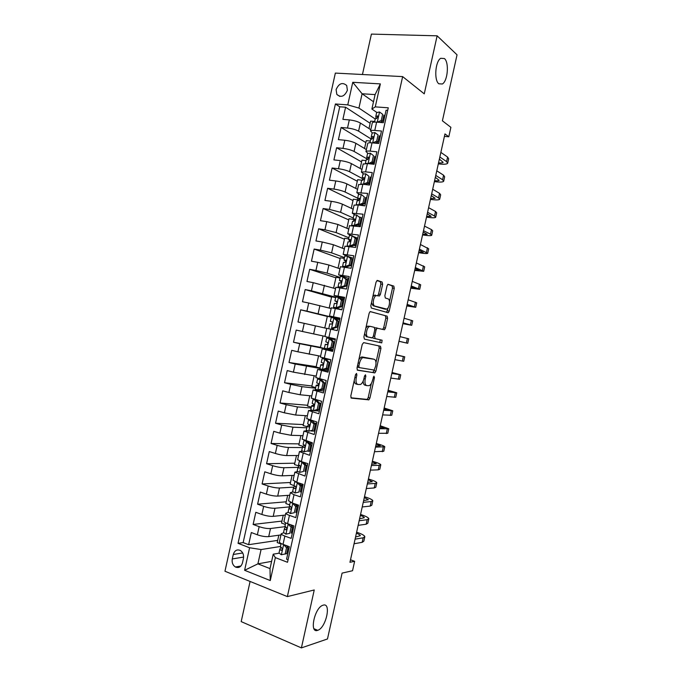 <?xml version="1.0" encoding="UTF-8"?>
<svg xmlns="http://www.w3.org/2000/svg" width="682" height="682" viewBox="0 0 682 682"><rect width="100%" height="100%" fill="white"/><g stroke="black" fill="none" stroke-linecap="round" stroke-linejoin="round"><path stroke-width="1.02" d="M356.507 373.429L355.51 374.733L350.795 396.02L351.341 398.126L368.868 399.848L369.917 398.075L374.469 377.564L373.907 376.157L372.594 380.036C371.886 382.883 370.786 384.75 369.277 385.645L366.856 385.654C365.117 385.04 364.572 382.815 365.228 378.97L365.833 376.276L365.475 374.802L364.503 376.072L363.898 378.783C363.191 381.656 362.057 383.557 360.514 384.469L357.982 384.486C356.183 383.855 355.612 381.588 356.277 377.683L356.882 374.938L356.507 373.429M438.833 83.792L442.371 83.988C447.759 81.047 449.302 62.437 444.434 58.558L440.725 58.285C435.261 61.329 433.897 80.348 438.833 83.792L442.371 83.988M317.624 630.347L317.727 630.313C326.039 627.952 331.631 602.291 323.208 605.156L322.893 605.258C314.53 607.662 309.057 633.731 317.624 630.347M336.115 89.581L336.814 94.423C341.034 97.901 344.555 96.52 347.385 90.288L346.712 85.506C342.483 81.959 338.945 83.323 336.115 89.581M382.628 284.351L382.142 282.058L377.436 280.421L376.055 282.101L370.803 305.749L371.315 308.025L388.271 312.731L389.209 311.111L394.256 288.333L393.812 286.099L387.956 284.266L387.044 285.869L384.853 295.758L385.321 298.008L388.049 298.869C390.598 299.407 389.55 307.897 386.788 309.125L374.844 306.082C372.184 305.596 373.173 296.909 376.046 295.604L379.473 295.962L380.411 294.343L382.628 284.351L380.837 284.019L380.351 281.726L376.899 280.532M250.089 581.456L241.189 621.609L301.401 647.9L327.479 638.974L342.091 573.11L352.543 570.732L354.631 561.303L349.951 562.292L444.962 133.928L448.799 136.775L450.887 127.338L442.405 120.808L457.042 54.833L437.128 35.822L371.409 34.1L362.449 74.509M301.401 647.9L314.24 589.973L287.361 596.597L402.644 76.606L424.255 93.852L437.128 35.822M363.642 342.628L362.227 344.427L356.993 368.067L357.521 370.224L374.878 372.875L375.893 371.153L380.94 348.374L380.471 346.251L363.642 342.628M363.898 336.908L369.141 313.268L370.113 311.589L387.137 316.175L387.598 318.358L385.441 328.102L384.486 329.756L377.095 328.213L376.114 329.883L374.657 336.456L375.151 338.639L382.091 340.216L381.741 342.884L364.418 339.133L363.898 336.908M370.138 123.272L345.586 107.219L342.893 119.376L349.312 119.904L347.505 128.046C352.048 128.574 355.74 129.606 358.579 131.149L371.196 139.017M365.859 142.589L341.094 127.483L338.4 139.64L344.802 140.253L342.995 148.395C347.522 148.966 351.221 149.98 354.086 151.438L366.916 158.872M361.571 161.915L336.601 147.747L333.907 159.903L340.292 160.602L338.485 168.744C343.003 169.366 346.703 170.355 349.593 171.719L362.261 178.505M357.291 181.233L332.108 168.011L329.415 180.167L335.783 180.952L333.975 189.093C338.485 189.758 342.193 190.73 345.092 192.009L357.666 198.198M353.012 200.559L327.624 188.275L324.93 200.431L331.273 201.301L329.466 209.434L340.599 212.29L353.276 218.001M348.724 219.877L323.132 208.539L320.438 220.695L326.763 221.641L324.956 229.783L336.098 232.571L348.886 237.796M344.444 239.194L318.639 228.802L315.945 240.951L322.254 241.991L320.446 250.123L331.605 252.852L344.495 257.591M340.165 258.512L314.146 249.058L311.452 261.215L317.744 262.331L315.937 270.464L327.113 273.124L340.113 277.386M335.876 277.821L309.662 269.313L306.968 281.47L313.234 282.672L311.427 290.805L335.723 297.182M331.597 297.139L305.169 289.569L302.476 301.725L308.724 303.013L306.926 311.145L339.789 319.082M327.317 316.448L300.685 309.824L297.991 321.981L304.215 323.345L302.416 331.486L324.982 336.354M302.416 331.486L296.193 330.079L293.499 342.236L320.472 347.351M322.995 335.936L320.429 347.522L332.876 350.25L299.713 343.685L297.906 351.818L291.708 350.335L289.015 362.483L316.184 366.66M319.926 368.433L295.204 364.026L293.396 372.159L287.216 370.582L284.522 382.73L311.904 385.969M315.544 388.22L301.947 386.66L290.694 384.358L288.895 392.491L282.732 390.837L280.038 402.985L307.625 405.27M311.154 408.007L297.454 406.924L286.193 404.69L284.385 412.823L278.239 411.084L275.545 423.232L303.345 424.579M306.772 427.793L292.962 427.196L281.683 425.022L279.884 433.155L273.755 431.331L271.061 443.479L299.066 443.88M302.382 447.571L288.469 447.46C285.315 447.315 281.555 446.608 277.173 445.355L275.375 453.479L269.271 451.578L266.577 463.717L294.786 463.189M298 467.358L283.976 467.724C280.805 467.664 277.037 466.982 272.672 465.678L270.873 473.811L264.778 471.816L262.093 483.964L290.515 482.489M293.891 487.118L279.484 487.988C276.295 488.022 272.519 487.357 268.162 486.01L266.364 494.135L260.294 492.063L257.6 504.203L286.235 501.79M289.816 506.862L274.991 508.252C271.786 508.371 268.009 507.732 263.661 506.334L261.862 514.467L255.81 512.301L253.116 524.449L259.16 526.657C263.491 528.107 267.276 528.721 270.507 528.516L285.136 526.657M281.956 521.091L253.116 524.449M288.085 559.726L286.568 559.155L289.33 546.691L283.03 544.347C280.754 543.477 279.543 542.684 279.398 541.985L279.467 541.687M283.567 532.804L281.223 533.767C281.368 534.449 282.587 535.217 284.863 536.069L291.171 538.379L293.933 525.916L287.608 523.665C285.332 522.83 284.113 522.088 283.951 521.449L284.01 521.176M288.179 512.395L285.775 513.231C285.937 513.844 287.165 514.569 289.449 515.387L295.775 517.612L298.537 505.149L292.194 502.975L288.554 500.665M292.834 491.995L290.327 492.685L294.027 494.706L300.378 496.837L303.14 484.373L296.781 482.293L293.107 480.154M297.574 471.594L294.88 472.149L304.982 476.062L307.744 463.598L301.367 461.603L297.65 459.642M302.433 451.211L299.432 451.603L309.585 455.286L312.356 442.823L302.203 439.123M307.505 430.862L303.984 431.058L314.197 434.511L316.96 422.047L306.747 418.612M313.004 410.581L308.545 410.513L318.801 413.735L321.563 401.263L311.299 398.092M323.848 390.965L313.098 389.968L323.404 392.951L326.175 380.488L315.843 377.572M328.306 370.88L317.65 369.422L328.016 372.176L330.779 359.704L320.395 357.053M332.756 350.787L322.211 348.869L332.62 351.392L335.391 338.92L324.939 336.541L326.763 328.323M326.763 328.315L337.232 330.608L339.994 318.136L329.5 315.988L339.883 318.639M331.316 307.795L341.835 309.824L344.606 297.352L334.052 295.434L344.342 298.546M335.859 287.275L346.447 289.04L349.21 276.56L338.613 274.88L348.792 278.452M340.412 266.747L351.06 268.248L353.822 255.776L343.165 254.326L347.436 256.185M344.964 246.219L355.663 247.455L358.434 234.983L347.726 233.764L350.94 235.443M349.516 225.691L360.275 226.671L363.037 214.191L352.279 213.202L354.896 214.83M354.06 205.163L358.263 204.975L364.887 205.879L367.649 193.398L356.839 192.648L359.09 194.276M358.613 184.626L362.85 184.268L369.491 185.078L372.261 172.606L365.603 171.847L361.4 172.086L363.404 173.765M363.165 164.098L367.436 163.561L374.103 164.285L376.873 151.805L370.198 151.131C367.777 150.91 366.362 151.037 365.953 151.523L367.803 153.28M367.717 143.561L367.777 143.297C368.195 142.785 369.61 142.64 372.031 142.853L378.715 143.493L381.477 131.012L374.785 130.424C372.363 130.236 370.94 130.407 370.514 130.953L372.244 132.811M349.312 119.904C353.856 120.416 357.547 121.456 360.377 123.033L370.786 129.716M344.802 140.253C349.329 140.807 353.029 141.83 355.885 143.322L366.379 149.588M340.292 160.602C344.811 161.208 348.511 162.205 351.392 163.612L361.98 169.46M335.783 180.952C340.292 181.6 343.992 182.58 346.891 183.893L357.573 189.34M331.273 201.301C335.774 201.991 339.483 202.955 342.398 204.174L353.165 209.204M326.763 221.641L337.897 224.455L348.766 229.075M322.254 241.991L333.404 244.736L344.359 248.947M317.744 262.331L328.912 265.017L339.951 268.81M340.591 298.588L344.103 299.603L340.616 298.614M313.234 282.672L335.553 288.682M308.724 303.013L331.145 308.545M304.215 323.345L326.746 328.409M297.906 351.818L320.583 356.209M293.396 372.159L316.175 376.072M325.229 369.235L328.553 369.738L325.263 369.218M288.895 392.491L300.148 394.767L311.776 395.935M284.385 412.823L295.656 415.031L307.369 415.79M279.884 433.155L291.163 435.304L302.97 435.645M275.375 453.479C279.748 454.758 283.516 455.457 286.67 455.567L298.571 455.499M270.873 473.811C275.23 475.132 279.006 475.806 282.178 475.831L294.172 475.354M266.364 494.135C270.72 495.507 274.488 496.164 277.693 496.095L289.765 495.209M261.862 514.467C266.202 515.882 269.978 516.513 273.201 516.359L285.366 515.055M242.442 562.974L243.44 558.481C243.986 554.969 242.988 552.318 240.456 550.51C237.021 549.087 234.625 550.408 233.27 554.483L232.272 558.95C231.735 562.522 232.767 565.207 235.375 566.998C238.76 568.336 241.113 566.998 242.442 562.974M287.361 596.597L224.958 571.243L335.348 73.093L402.644 76.606M345.586 107.219L339.73 106.784L335.408 103.979L238.044 543.324L249.603 547.757L261.07 549.556L280.455 546.478M335.408 103.979L347.76 104.875L352.756 82.3L380.36 83.895L375.271 106.869L388.271 107.807L287.514 562.283L275.349 557.62L270.268 580.561L244.608 570.288L249.603 547.757M379.985 137.747L379.013 137.125M375.535 157.849L374.546 157.269M371.076 177.951L370.079 177.405M366.618 198.053L365.552 197.524M362.159 218.155L359.61 216.987M357.709 238.257L354.077 236.748M353.25 258.35L348.809 256.696L351.912 259.356L347.462 256.193L344.836 256.048M319.398 411.058L314.777 410.717M314.939 431.143L311.163 430.998M310.489 451.228L307.88 451.228M306.039 471.313L304.914 471.347M301.589 491.398L300.455 491.475M297.13 511.474L295.997 511.594M339.73 106.784L243.15 542.599L248.632 544.688L251.326 532.54L257.353 534.79C261.683 536.248 265.469 536.862 268.708 536.615L280.967 534.91M292.68 531.559L291.529 531.713M387.708 110.331L386.089 110.211L383.327 122.692L376.626 122.138C374.196 121.967 372.764 122.163 372.338 122.726L372.27 123.024M263.661 506.334L257.6 504.203M268.162 486.01L262.093 483.964M272.672 465.678L266.577 463.717M277.173 445.355L271.061 443.479M281.683 425.022L275.545 423.232M286.193 404.69L280.038 402.985M290.694 384.358L284.522 382.73M295.204 364.026L289.015 362.483M299.713 343.685L293.499 342.236M300.685 309.824L306.926 311.145M305.169 289.569L311.427 290.805M309.662 269.313L315.937 270.464M314.146 249.058L320.446 250.123M318.639 228.802L324.956 229.783M323.132 208.539L329.466 209.434M327.624 188.275L333.975 189.093M332.108 168.011L338.485 168.744M336.601 147.747L342.995 148.395M341.094 127.483L347.505 128.046M373.497 101.763L362.099 93.766L358.928 108.08L375.219 118.992M261.07 549.556L257.907 563.852L270.012 568.6L273.209 554.185L275.349 557.62M271.624 561.363L257.907 563.852L244.608 570.288M288.23 551.636L287.071 551.832M278.989 553.204L273.209 554.185M444.417 136.391L448.799 136.775M354.631 561.303L350.505 559.794M376.72 112.351L371.886 109.043L375.091 94.602L362.099 93.766L352.756 82.3M384.443 117.636L383.48 116.972M281.01 543.972L277.199 542.557L278.827 535.208M277.676 540.391L248.632 544.688M243.15 542.599L238.044 543.324M285.349 524.424L281.521 523.051L283.243 515.285M289.68 504.876L285.843 503.555L287.659 495.362M294.769 485.951L293.465 487.801L294.684 488.636C295.877 488.457 296.141 487.681 295.459 486.326L290.165 484.058L292.075 475.439M299.031 465.994L294.488 464.553L296.491 455.508M302.961 446.309L298.81 445.056L300.907 435.585M307.019 426.668L303.132 425.551L305.323 415.653M311.35 407.111L307.454 406.046L309.747 395.731M315.689 387.555L311.785 386.541L314.163 375.799M320.02 367.999L316.107 367.035L318.579 355.868M328.869 349.491L328.997 348.92M331.23 338.818L331.409 338.025M339.781 319.091L327.351 316.303L324.768 327.957M333.251 329.73L333.447 328.826M335.68 318.758L335.825 318.102M335.629 297.582L331.674 296.798L329.184 308.025M339.968 278.017L336.004 277.284L333.609 288.085M344.308 258.452L340.327 257.762L338.025 268.145M348.647 238.888L344.649 238.248L342.441 248.214M353.199 219.348L348.979 218.734L346.865 228.274M357.982 199.835L353.302 199.212L351.281 208.325M361.792 180.193L357.632 179.698L355.706 188.385M365.995 160.611L361.963 160.176L360.13 168.437M370.335 141.038L366.285 140.654L364.546 148.497M375.271 106.869L371.886 109.043M358.928 108.08L347.76 104.875M374.674 121.464L370.616 121.132L368.971 128.548M270.012 568.6L270.268 580.561M380.36 83.895L375.091 94.602M354.222 380.556C354.41 382.653 355.075 383.813 356.217 384.043L357.649 384.401M363.174 381.067C363.216 383.548 363.856 384.929 365.109 385.219L366.541 385.577M350.898 397.802L367.138 399.396L368.195 397.632L371.349 383.378M375.978 362.509L379.201 347.982L378.834 345.893M357.189 370.028L372.815 372.517L374.307 370.045M358.843 366.098L359.218 367.607L374.145 370.062L375.705 366.004C376.37 362.227 375.85 359.977 374.154 359.269L362.807 357.59C361.298 358.502 360.19 360.369 359.491 363.199L358.843 366.098L357.496 365.774M357.215 367.044L359.167 367.589M372.525 358.885L374.154 359.269M358.868 359.602L361.034 357.172L362.227 356.967L372.406 358.86M370.173 311.563L387.137 316.175M382.611 329.432L383.693 327.735L385.85 317.991L385.39 315.817M377.478 328.144L375.714 327.769L374.878 328.247M372.832 337.402L373.386 338.246L382.091 340.216M379.772 342.543L380.343 339.832M370.394 326.38L369.312 326.55C366.362 327.846 365.288 336.686 368.033 337.01L372.363 337.846L373.352 336.158L374.819 329.559L374.324 327.36L370.394 326.38M370.309 326.354L367.53 326.167L365.876 327.999M364.64 333.583L366.26 336.618L368.033 337.01M371.98 337.914L366.26 336.618M377.717 295.604L378.629 294.002L380.837 284.019M375.415 295.101L374.256 295.255L372.79 296.823M371.477 302.723L373.063 305.724L374.844 306.082M384.188 308.963L373.063 305.724M389.499 301.563L392.508 288.009L392.048 285.775L387.87 284.326M388.271 312.731L386.524 312.382L388.126 307.752M281.282 554.73L286.653 553.707L281.282 554.73L279.023 552.949M287.608 549.428L288.716 549.436M285.161 553.972L286.534 547.782L283.703 544.594M286.653 553.707L288.026 547.535L286.534 547.782M286.244 545.54L288.026 547.535M364.751 537.084L363.838 541.193L362.151 542.335L354.06 543.759M356.626 532.199L357.931 532.651C362.227 534.185 364.529 535.532 364.836 536.7L363.156 537.808L355.083 539.155M280.856 547.407L279.842 549.257L281.01 550.314C282.246 550.135 282.476 549.342 281.7 547.944L280.43 546.597M355.561 537.024L360.335 535.685C360.173 534.986 358.868 534.168 356.396 533.222M289.739 533.341L285.843 534.151L289.739 533.341L291.112 527.152L287.591 523.657L289.449 515.387M285.843 534.151L283.559 532.48M292.041 529.437L293.141 529.471M291.214 533.136L292.587 526.964L291.112 527.152M290.541 524.705L292.587 526.964M368.749 519.062L367.828 523.213L366.166 524.219L358.144 525.353M360.565 514.458L361.869 514.901C366.183 516.376 368.502 517.647 368.826 518.712L367.172 519.684L359.167 520.75M291.419 525.677L293.158 525.643M285.468 526.922L284.385 528.772L285.57 529.761C286.79 529.573 287.028 528.789 286.287 527.408L284.965 526.137M359.593 518.814L364.324 517.698C364.154 517.058 362.833 516.291 360.352 515.387M294.309 512.711L290.404 513.572L294.309 512.711L295.681 506.521L292.689 503.282L290.899 502.498M290.404 513.572L288.094 512.012M296.474 509.445L297.574 509.497M295.783 512.557L297.147 506.385L295.681 506.521M294.837 503.879L297.147 506.385M372.747 501.04L371.818 505.226L370.19 506.095L362.227 506.948M364.495 496.718L365.808 497.144C370.13 498.568 372.466 499.761 372.815 500.724L371.196 501.568L363.25 502.344M298.366 505.089L295.775 504.902M296.457 505.635L298.409 505.703M290.106 506.436L288.921 508.286L290.123 509.198C291.333 509.019 291.581 508.235 290.873 506.862L289.5 505.669M363.634 500.614L368.314 499.718L364.316 497.545M298.887 492.08L294.974 492.984L298.887 492.08L300.259 485.891L297.25 482.694L294.999 481.637M297.25 482.694L297.906 482.66M294.974 492.984L292.638 491.543M300.898 489.454L301.998 489.531M300.344 491.978L301.708 485.806L300.259 485.891M299.125 483.061L301.708 485.806M376.745 483.018L375.808 487.238L374.205 487.971L366.311 488.542M368.433 478.977L369.746 479.386C374.086 480.759 376.43 481.876 376.805 482.745L375.211 483.444L367.334 483.939M302.953 485.209L300.958 485.004M301.555 485.644L302.842 485.729M294.846 481.569L294.044 485.192M367.666 482.413L372.304 481.731L368.271 479.71M303.456 471.45L299.534 472.404L303.456 471.45L304.828 465.26L301.819 462.115L299.407 460.921M301.819 462.115L302.927 462.089M299.534 472.404L297.173 471.074M305.331 469.463L306.423 469.557M304.905 471.398L306.269 465.226L304.828 465.26M303.413 462.243L306.269 465.226M380.744 464.988L379.797 469.25L378.229 469.847L370.394 470.128M372.363 461.228L373.685 461.629C378.033 462.942 380.403 463.99 380.795 464.757L379.235 465.32L371.417 465.525M307.369 465.303L306.209 465.158M306.661 463.257L304.325 463.197M306.175 465.661L307.267 465.763M299.466 465.474L298.008 467.306L299.245 468.074C300.43 467.886 300.694 467.127 300.046 465.78L298.58 464.723M371.707 464.203L376.293 463.743L372.227 461.867M308.034 450.819L304.095 451.816L308.034 450.819L309.406 444.63L306.38 441.527L304.053 440.291M306.38 441.527L307.812 441.552L306.798 441.169M304.095 451.816L301.708 450.597M309.764 449.464L310.856 449.583M309.466 450.819L310.839 444.647L309.406 444.63M307.812 441.552L310.839 444.647M384.742 446.966L383.787 451.262L374.478 451.723M376.302 443.488L377.623 443.863C381.98 445.133 384.367 446.096 384.784 446.761L375.501 447.119M311.785 445.397L310.702 445.252M304.351 445.048L302.552 446.812L303.797 447.511C304.973 447.324 305.246 446.565 304.632 445.235L303.115 444.255M312.228 443.385L309.364 443.138M310.608 445.67L311.7 445.789M375.748 446.002L380.283 445.755L376.183 444.025M312.603 430.18L308.665 431.229L312.603 430.18L313.976 423.991L308.767 419.686M310.941 420.939L312.365 421.016L311.248 420.427M308.665 431.229L306.252 430.129M314.197 429.472L315.28 429.609M314.027 430.24L315.399 424.068L313.976 423.991M312.365 421.016L315.399 424.068M388.74 428.935L387.777 433.275L378.561 433.309M380.241 425.738L388.774 428.773L379.584 428.705M316.192 425.491L315.118 425.329M309.347 424.852L307.113 426.233L308.358 426.949C309.517 426.753 309.807 426.003 309.219 424.69L307.659 423.778M316.653 423.411L314.496 423.155M315.041 425.67L316.124 425.807M379.78 427.793L384.273 427.767L380.138 426.182M317.181 409.55L318.596 409.652L314.743 410.726L313.226 410.641L317.181 409.55L318.554 403.36L315.51 400.351L313.047 399.473L313.575 399.098M315.51 400.351L316.917 400.479L316.064 399.788M313.226 410.641L310.787 409.652M318.63 409.473L319.713 409.626M318.596 409.652L319.96 403.48L318.554 403.36M316.917 400.479L319.96 403.48M392.738 410.914L391.766 415.278L382.645 414.895M384.179 407.998L392.764 410.786L383.668 410.291M320.608 405.585L319.534 405.406M314.112 404.767L311.648 405.764L312.919 406.387C314.07 406.191 314.359 405.44 313.805 404.136L312.194 403.301M321.086 403.437L319.713 403.233M319.474 405.671L320.557 405.833M383.821 409.584L388.263 409.78L384.102 408.33M321.759 388.911L323.157 389.072L319.193 390.215L317.786 390.053L321.759 388.911L323.132 382.721L320.071 379.763L317.59 378.979L318.579 378.553M320.071 379.763L321.469 379.942L320.25 379.559L321.077 379.192M317.786 390.053L315.331 389.175M322.211 389.345L324.138 389.652M323.157 389.072L324.521 382.892L323.132 382.721M321.469 379.942L324.521 382.892M396.736 392.883L395.756 397.291L386.728 396.481M388.109 390.249L396.753 392.789L387.751 391.877M325.024 385.671L323.95 385.483M318.699 384.708L316.192 385.287L317.48 385.816C318.613 385.611 318.92 384.87 318.383 383.591L316.738 382.824M325.51 383.463L324.444 383.275M323.907 385.671L324.982 385.859M387.862 391.374L392.252 391.792L388.058 390.488M326.328 368.271L327.718 368.485L323.745 369.678L322.356 369.465L326.328 368.271L327.701 362.082L324.641 359.167L322.134 358.459L327.94 359.022M324.641 359.167L330.258 359.585M322.356 369.465L319.867 368.698M325.527 369.141L328.571 369.67M327.718 368.485L329.091 362.312L327.701 362.082M326.03 359.405L329.091 362.312M400.735 374.853L399.746 379.294L390.812 378.067M392.048 372.5L400.743 374.802L391.835 373.463M329.44 365.765L328.366 365.552M323.098 364.631L320.728 364.802L322.04 365.254C323.166 365.041 323.473 364.299 322.97 363.037L321.273 362.347M329.943 363.48L328.877 363.276M328.34 365.671L329.415 365.876M391.903 373.165L396.242 373.796L392.014 372.636M330.906 347.632L332.287 347.897L328.4 349.107L326.917 348.869L330.906 347.632L332.279 341.443L329.201 338.579L326.678 337.982L335.22 339.679M329.201 338.579L335.212 339.704M326.917 348.869L324.41 348.221M329.022 348.911L333.004 349.695M332.287 347.897L333.651 341.725L332.279 341.443M330.582 338.86L333.651 341.725M395.986 354.751L404.741 356.805L403.735 361.298L394.895 359.653M404.741 356.805L395.918 355.049M333.848 345.851L332.79 345.629M327.275 344.512L325.271 344.325L326.593 344.683C327.71 344.47 328.033 343.728 327.548 342.475L325.817 341.87M334.376 343.498L333.31 343.276M332.773 345.672L333.839 345.893M395.935 354.955L400.232 355.808L395.978 354.793M335.484 326.993L336.848 327.309L332.859 328.596L331.486 328.281L335.484 326.993L336.857 320.796L333.771 317.983L331.222 317.497M333.771 317.983L335.135 318.323L338.221 321.128L336.857 320.796M335.578 318.733L339.645 319.722M332.859 328.596L331.486 328.281M336.848 327.309L338.221 321.128M398.97 341.298L407.734 343.31L398.979 341.23M407.734 343.293L408.731 338.809L400.002 336.627M329.807 323.848L331.154 324.112C332.262 323.89 332.586 323.157 332.134 321.921L330.361 321.375L332.185 321.998M337.735 323.311L338.792 323.549M338.801 323.515L337.743 323.268M337.215 325.672L338.272 325.911M330.361 321.375L331.222 317.488M340.062 306.346L341.409 306.721L337.411 308.051L336.047 307.684L340.062 306.346L341.435 300.157L338.332 297.386L335.757 297.011M338.332 297.386L339.687 297.778L342.782 300.54L341.435 300.157M340.94 298.904L344.078 299.739M337.411 308.051L336.141 307.838L337.061 308.417L341.861 309.73M336.047 307.684L333.489 307.232L334.444 307.838L341.844 309.807M341.409 306.721L342.782 300.54M402.874 323.686L411.723 325.314L403.071 322.816M411.732 325.263L412.721 320.813L404.085 318.213M334.351 303.362L335.715 303.541C336.814 303.311 337.147 302.586 336.712 301.359L334.905 300.881L336.959 301.998M342.151 303.379L343.208 303.635M343.234 303.533L342.176 303.268M341.648 305.664L342.705 305.928M334.905 300.881L335.766 296.985M403.011 323.08L407.214 324.317L402.9 323.558M344.64 285.707L345.979 286.125L342.066 287.472L340.616 287.088L344.64 285.707L346.013 279.509L342.901 276.79L340.301 276.534M342.901 276.79L347.351 279.952L346.013 279.509M346.456 279.168L348.502 279.748M341.963 287.506L340.693 287.335L341.375 288.068M340.616 287.088L338.042 286.73L338.843 287.582M345.979 286.125L347.351 279.952M406.813 305.928L415.713 307.309L407.154 304.394M415.73 307.232L416.711 302.817L408.177 299.79M338.894 282.885L340.275 282.962C341.367 282.732 341.699 282.007 341.298 280.796L339.44 280.421L341.486 281.947M346.575 283.448L347.624 283.721M347.667 283.55L346.609 283.26M346.081 285.664L347.129 285.946M407.052 304.871L411.212 306.32L406.864 305.707M347.462 256.193L348.8 256.688M351.895 259.45L352.935 259.765M346.516 266.96L345.186 266.492L349.21 265.059L350.539 265.537L346.516 266.96L345.237 266.833L345.493 267.259M345.186 266.492L342.586 266.227L342.944 266.824M349.21 265.059L350.582 258.862M350.539 265.537L351.912 259.356M410.752 288.179L419.711 289.313L411.237 285.971M419.737 289.194L420.709 284.812L412.26 281.368M343.43 262.4L344.836 262.391C345.919 262.144 346.26 261.428 345.876 260.234L343.975 259.936L345.834 261.837M350.991 263.516L352.04 263.806M352.091 263.559L351.051 263.252M350.343 265.605L351.562 265.963M411.093 286.653L415.202 288.324L410.82 287.855M353.788 244.412L355.109 244.94L351.077 246.415L349.747 245.895L353.788 244.412L355.16 238.214L352.031 235.588L349.38 235.563M352.031 235.588L356.481 238.76L355.16 238.214M356.328 239.442L357.368 239.774M351.077 246.415L349.832 246.5M349.747 245.895L347.274 246.117M355.109 244.94L356.481 238.76M414.69 270.422L423.701 271.317L415.321 267.557M423.735 271.155L424.698 266.815L416.344 262.945M347.973 241.914L349.397 241.812L350.454 239.663L348.536 239.365L350.028 241.624M355.407 243.585L356.456 243.883M356.524 243.576L355.484 243.244M354.026 245.332L355.995 245.972M415.133 268.435L419.191 270.319L414.784 269.995M358.365 223.764L359.678 224.344L355.629 225.861L354.316 225.29L358.365 223.764L359.738 217.567L356.601 214.992L353.924 215.069M356.601 214.992L359.738 217.567M360.761 219.433L361.801 219.792M355.629 225.861L354.435 225.793M354.316 225.29L351.699 225.435M359.678 224.344L361.042 218.163M418.629 252.664L419.984 252.886C424.468 253.585 427.043 253.73 427.691 253.312L419.413 249.135M427.733 253.116L428.688 248.811L420.436 244.523M352.517 221.42L353.967 221.232L355.032 219.093L353.08 218.862L354.06 221.232M359.832 223.645L360.872 223.969M360.957 223.585L359.917 223.236M357.811 225.043L360.428 225.981M419.174 250.217L423.19 252.323L418.739 252.144M359.951 205.205L358.885 204.685L362.943 203.117L364.316 196.919L361.17 194.387L358.468 194.583M361.17 194.387L364.316 196.919M365.202 199.425L366.234 199.8M358.885 204.685L356.192 204.762M362.943 203.117L364.239 203.748L365.612 197.567M364.239 203.748L360.335 205.256M422.567 234.906L423.931 235.111C428.424 235.759 431.007 235.827 431.689 235.316L430.504 234.156L423.496 230.704M431.74 235.085L432.686 230.814L431.51 229.621L424.519 226.1M364.248 203.713L365.288 204.046M365.39 203.594L364.358 203.227M361.707 204.728L364.273 205.794M357.061 200.934L358.527 200.653L359.61 198.522L357.632 198.351L358.203 200.644M423.215 231.999L427.179 234.327L422.704 234.293M364.086 184.421L363.446 184.089L367.521 182.461L368.894 176.263L365.731 173.782L363.012 174.089M365.731 173.782L368.894 176.263M369.635 179.409L370.658 179.809M363.446 184.089L360.914 184.097M367.521 182.461L368.809 183.151L370.181 176.97M368.809 183.151L365.254 184.558M426.506 217.149L427.87 217.336C432.379 217.933 434.98 217.925 435.679 217.311L434.528 216.024L427.588 212.281M435.738 217.038L436.676 212.81L435.534 211.488L428.603 207.678M367.913 183.501L369.704 184.123M369.823 183.603L368.715 183.185M365.697 184.387L366.2 184.677M361.596 180.44L363.088 180.074L364.188 177.951L362.176 177.84L362.594 180.074M427.256 213.781L431.169 216.322L426.668 216.433M368.323 163.654L372.099 161.813L373.472 155.615L370.3 153.177L367.547 153.595M370.3 153.177L373.472 155.615M374.077 159.4L375.091 159.81M368.016 163.484L365.961 163.441M372.099 161.813L373.378 162.546L374.742 156.366M373.378 162.546L370.164 163.859M430.444 199.391L431.817 199.562C436.335 200.107 438.952 200.022 439.668 199.306L438.552 197.882L431.672 193.859M439.737 198.999L440.674 194.805L439.558 193.347L432.695 189.246M371.622 163.262L374.12 164.2M374.256 163.612L372.534 162.896M366.14 159.955L367.649 159.494L368.766 157.371L366.72 157.329L367.027 159.511M431.297 195.555L435.167 198.317L430.623 198.573M372.645 142.913L376.677 141.157L378.058 134.959L374.87 132.572L372.091 133.109M374.87 132.572L378.058 134.959M378.51 139.384L379.524 139.819M372.585 142.87L371.69 142.819M376.677 141.157L377.939 141.95L379.311 135.769M377.939 141.95L375.083 143.143M434.383 181.634L435.755 181.787C440.291 182.282 442.925 182.12 443.667 181.301L442.575 179.741L435.755 175.427M443.743 180.96L444.664 176.8L443.581 175.206L436.778 170.824M375.407 143.007L375.867 143.22M378.271 143.45L376.43 142.581M370.684 139.46L372.21 138.906L373.344 136.792L371.272 136.818L371.485 138.958M435.338 177.337L439.157 180.321C438.731 180.815 437.213 180.952 434.587 180.713M377.317 122.197L381.264 120.501L382.636 114.303L379.439 111.959L376.635 112.607M379.439 111.959L382.636 114.303M382.952 119.367L383.957 119.827M381.264 120.501L382.508 121.345L383.881 115.164M382.508 121.345L380.002 122.419M438.321 163.868L439.702 164.012C444.238 164.456 446.898 164.209 447.656 163.296L446.599 161.6L439.847 156.996M447.742 162.921L448.662 158.795L447.605 157.065L440.87 152.393M375.228 118.966L376.779 118.327L377.922 116.213L375.816 116.307L375.961 118.412M439.378 159.111L443.147 162.316C442.712 162.87 441.177 163.049 438.543 162.862M360.377 123.033L358.579 131.149M355.885 143.322L354.086 151.438M351.392 163.612L349.593 171.719M346.891 183.893L345.092 192.009M342.398 204.174L340.599 212.29M337.897 224.455L336.098 232.571M333.404 244.736L331.605 252.852M328.912 265.017L327.113 273.124M324.419 285.289L322.62 293.405M319.918 305.57L318.127 313.677M315.425 325.843L313.626 333.95M310.932 346.115L309.134 354.222M306.44 366.387L304.641 374.495M301.947 386.66L300.148 394.767M297.454 406.924L295.656 415.031M292.962 427.196L291.163 435.304M288.469 447.46L286.67 455.567M283.976 467.724L282.178 475.831M279.484 487.988L277.693 496.095M274.991 508.252L273.201 516.359M270.507 528.516L268.708 536.615M284.863 536.069L283.03 544.347M376.626 122.138L374.785 130.424M372.031 142.853L370.198 151.131M367.436 163.561L365.603 171.847M362.85 184.268L361.017 192.546M358.263 204.975L356.422 213.253M353.668 225.674L351.835 233.96M349.082 246.381L347.24 254.659M344.495 267.08L342.654 275.358M339.9 287.778L338.067 296.065M335.314 308.477L333.481 316.763M330.727 329.176L328.895 337.454M326.141 349.875L324.3 358.152M321.546 370.565L319.713 378.842M316.96 391.263L315.127 399.541M312.373 411.954L310.54 420.231M307.787 432.644L305.954 440.922M303.2 453.334L301.367 461.603M298.614 474.016L296.781 482.293M294.027 494.706L292.194 502.975M259.16 526.657L257.353 534.79M243.627 557.066L232.272 558.95M242.724 552.974L233.27 554.483M354.93 377.351L356.277 377.683M364.529 375.953L365.833 376.276M363.932 378.655L365.228 378.97M373.216 377.257L374.469 377.564M368.195 397.632L369.917 398.075M366.839 399.464L368.57 399.908M355.544 374.606L356.882 374.938M379.201 347.982L380.94 348.374M374.154 370.735L375.893 371.153M372.815 372.517L374.554 372.935M362.227 356.967L363.992 357.377M358.144 362.875L359.491 363.199M385.85 317.991L387.598 318.358M383.693 327.735L385.441 328.102M374.81 329.602L376.114 329.883M373.352 336.175L374.657 336.456M373.386 338.246L375.151 338.639M378.629 294.002L380.411 294.343M383.983 308.92L385.739 309.278M392.048 285.775L393.812 286.099M392.508 288.009L394.256 288.333M387.461 310.762L389.209 311.111M380.351 281.726L382.142 282.058M281.376 554.713L283.627 544.568M362.151 542.335L363.156 537.808M281.777 550.186L281.01 550.314M285.946 534.134L288.205 523.947M366.166 524.219L367.172 519.684M286.278 529.667L285.57 529.761M290.506 513.546L292.766 503.359M370.19 506.095L371.196 501.568M290.771 509.139L290.123 509.198M295.067 492.967L297.326 482.779M374.205 487.971L375.211 483.444M295.263 488.602L294.684 488.636M299.628 472.379L301.887 462.191M378.229 469.847L379.235 465.32M299.756 468.065L299.245 468.074M304.198 451.791L306.457 441.604M382.244 451.731L383.25 447.196M304.24 447.52L303.797 447.511M308.758 431.203L311.018 421.016M386.268 433.599L387.274 429.072M313.319 410.615L315.578 400.428M390.292 415.474L391.289 410.948M316.763 399.976L316.661 400.411M317.889 390.027L320.148 379.831M394.307 397.35L395.313 392.815M321.35 379.26L321.213 379.874M322.45 369.431L324.709 359.243M398.331 379.218L399.337 374.691M325.877 358.877L325.766 359.346M327.019 348.843L329.278 338.647M402.354 361.093L403.352 356.558M331.58 328.247L333.848 318.051M406.37 342.961L407.376 338.425M336.149 307.65L338.408 297.454M410.394 324.828L411.399 320.301M340.719 287.054L342.978 276.858M414.417 306.695L415.423 302.169M341.708 287.454L341.563 288.102M345.28 266.457L347.539 256.262M418.441 288.563L419.447 284.036M346.26 266.918L346.158 267.378M349.849 245.852L352.108 235.657M422.456 270.43L423.462 265.895M354.418 225.256L356.677 215.052M426.48 252.297L427.486 247.762M358.979 204.651L361.247 194.447M430.504 234.156L431.51 229.621M359.525 198.402L359.073 198.189M363.549 184.046L365.808 173.842M434.528 216.024L435.534 211.488M364.137 177.874L363.634 177.601M368.118 163.441L370.377 153.237M438.552 197.882L439.558 193.347M368.749 157.346L368.195 157.022M372.687 142.828L374.947 132.632M442.575 179.741L443.581 175.206M373.361 136.818L372.764 136.434M377.265 122.197L379.516 112.019M446.599 161.6L447.605 157.065M377.956 116.281L377.325 115.855M313.967 628.736L317.727 630.313M339.789 96.401L336.814 94.423M281.223 533.767L279.398 541.985M285.775 513.231L283.951 521.449M290.327 492.685L288.503 500.903M294.88 472.149L293.055 480.367M299.432 451.603L297.608 459.821M303.984 431.058L302.169 439.276M308.545 410.513L306.721 418.731M313.098 389.968L311.273 398.186M317.65 369.422L315.826 377.64M322.211 348.869L320.387 357.087M331.316 307.77L329.5 315.988M335.876 287.216L334.052 295.434M340.429 266.653L338.613 274.88M344.99 246.1L343.165 254.326M349.542 225.537L347.726 233.764M354.103 204.984L352.279 213.202M358.664 184.421L356.839 192.648M363.216 163.859L361.4 172.086M367.777 143.297L365.953 151.523M372.338 122.726L370.514 130.953M240.951 565.992L235.375 566.998M367.138 399.396L368.868 399.848M373.139 372.457L374.878 372.875M361.034 357.172L362.807 357.59M382.738 329.38L384.486 329.756M375.33 327.829L377.095 328.213M379.993 342.5L381.741 342.884M367.53 326.167L369.312 326.55M377.913 295.664L379.473 295.962M374.256 295.255L376.046 295.604M281.112 543.511L280.387 546.802M279.842 549.257L278.981 553.153M285.69 522.864L284.931 526.316M284.385 528.772L283.516 532.668M290.268 502.216L289.466 505.831M288.921 508.286L288.06 512.182M293.465 487.801L292.604 491.688M299.415 460.955L298.554 464.851M298.008 467.306L297.147 471.202M303.959 440.461L303.098 444.357M302.552 446.812L301.691 450.708M308.503 419.967L307.642 423.863M307.096 426.327L306.227 430.214M313.047 399.473L312.185 403.369M311.64 405.833L310.77 409.72M317.59 378.979L316.721 382.875M316.184 385.33L315.314 389.226M322.134 358.485L321.265 362.381M320.728 364.836L319.858 368.732M326.678 337.982L325.817 341.878M325.271 344.342L324.402 348.238M329.815 323.839L328.946 327.735M334.359 303.337L333.489 307.232M340.309 276.483L339.448 280.379M338.903 282.834L338.042 286.73M344.853 255.972L343.992 259.868M343.447 262.331L342.586 266.227M349.406 235.469L348.536 239.365M347.99 241.829L347.129 245.725M353.949 214.966L353.08 218.862M352.534 221.318L351.673 225.213M358.493 194.455L357.632 198.351M357.087 200.815L356.217 204.711M363.037 173.944L362.176 177.84M361.63 180.304L360.787 184.097M367.589 153.433L366.72 157.329M366.174 159.793L365.373 163.424M372.133 132.922L371.272 136.818M370.727 139.281L369.951 142.76M376.686 112.411L375.816 116.307M375.271 118.77L374.537 122.087"/></g></svg>
